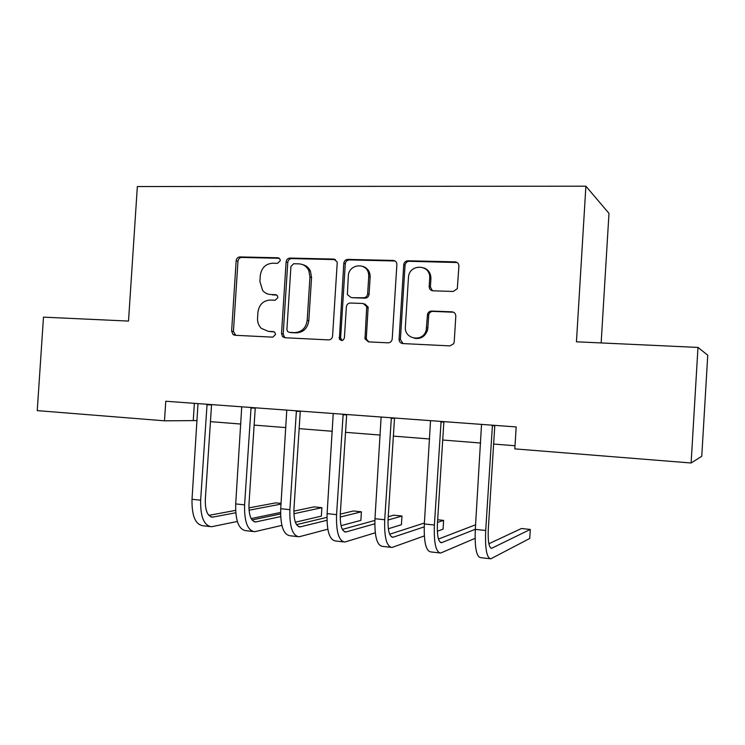 <?xml version="1.0" encoding="UTF-8"?>
<svg xmlns="http://www.w3.org/2000/svg" width="745" height="745" viewBox="0 0 745 745"><rect width="100%" height="100%" fill="white"/><g stroke="black" fill="none" stroke-linecap="round" stroke-linejoin="round"><path stroke-width="1.12" d="M280.278 260.629L279.906 258.999L277.922 257.789L239.937 256.923C237.785 257.109 236.528 258.385 236.165 260.75L231.62 331.18L233.111 334.626L234.889 335.278L272.838 337.15L275.548 334.496L274.784 332.317L273.192 331.59L268.228 331.357L261.318 328.34C258.627 325.63 257.37 322.24 257.546 318.171L257.928 312.248C259.102 304.621 263.199 300.552 270.23 300.049L275.203 300.235L277.913 297.544L277.391 295.672L275.557 294.675L270.593 294.499C267.371 294.322 264.699 292.953 262.585 290.382L259.903 281.47L260.284 275.557C261.458 267.921 265.565 263.814 272.596 263.218L277.568 263.339L280.278 260.629M453.277 291.463L457.309 288.697L458.911 266.151C458.827 263.6 457.56 262.166 455.111 261.858L407.925 260.778C405.522 260.974 404.125 262.315 403.734 264.82L399.069 339.292C399.171 341.778 400.4 343.203 402.738 343.566L449.896 345.894L453.696 343.706L454.217 341.881L455.81 316.206C455.716 313.645 454.45 312.192 452.01 311.838L431.653 311.056C429.548 311.131 428.17 312.211 427.509 314.306L426.242 329.942C423.43 342.644 403.986 339.562 405.373 326.757L408.465 277.41C409.107 263.358 431.048 264.13 429.688 278.276L429.176 286.508C429.25 289.041 430.498 290.476 432.91 290.801L453.277 291.463M691.118 462.999L514.823 448.881L516.173 426.932L165.772 401.238L164.487 420.813L37.25 410.616L43.48 317.147L128.513 321.076L137.35 186.539L585.887 186.194L576.444 341.797L697.981 347.421L691.118 462.999L701.762 456.257L707.75 355.225L697.981 347.421M337.196 263.199L337.038 261.746L333.685 259.074L290.01 258.068C287.775 258.264 286.48 259.558 286.108 261.961L281.526 333.583L282.579 336.647L284.916 337.746L328.564 339.897C330.854 339.767 332.196 338.481 332.577 336.032L337.196 263.199M347.84 259.4L393.22 260.433C395.493 260.713 396.713 262.054 396.88 264.456L392.215 338.901C391.814 341.396 390.427 342.709 388.052 342.84L368.477 341.871L365.003 338.882L366.717 306.689L363.188 303.494L350.401 303.019C348.083 303.178 346.732 304.491 346.351 306.94L344.395 337.83C343.212 340.893 341.536 341.294 339.366 339.022L343.799 263.358C344.181 260.908 345.522 259.586 347.84 259.4L349.321 259.921L394.571 260.964L393.22 260.433M601.15 342.942L608.982 213.359L585.887 186.194M164.487 420.813L197.118 420.58M210.36 421.633L240.84 424.045M254.054 425.088L285.894 427.611M299.062 428.645L332.335 431.281M345.447 432.324L380.22 435.071M393.276 436.104L429.632 438.982M442.623 440.006L480.637 443.024M493.544 444.039L515.019 445.743M427.136 331.32L425.805 331.264M428.803 271.441L428.71 272.903M194.37 403.334L193.272 420.273M269.513 294.405L270.593 294.499M276.73 295.048L272.298 294.89M274.086 331.814L269.951 331.618M279.31 258.301L241.734 257.435C239.592 257.621 238.335 258.887 237.972 261.244L233.436 331.451L235.718 335.315M335.455 259.605L291.658 258.589C289.442 258.776 288.147 260.07 287.775 262.464L283.212 333.844L284.264 336.898L285.568 337.774M293.67 263.739L290.932 266.468L286.909 329.439L287.57 331.497L289.284 332.354L294.592 332.605C301.781 332.177 305.981 328.079 307.201 320.322L309.957 276.991L308.803 270.565C306.698 266.384 303.42 264.149 298.987 263.87L293.67 263.739M290.438 332.54L289.284 332.354M302.656 264.624C306.158 265.481 308.737 267.623 310.404 271.05L311.559 277.447L308.812 320.629C307.592 328.359 303.401 332.438 296.24 332.866L290.941 332.615M395.111 261.011L394.571 260.964M364.65 303.867L368.142 307.052L366.326 337.839L366.438 339.133L368.831 341.89M349.321 259.921C347.021 260.107 345.671 261.43 345.289 263.87L340.614 337.82L342.076 340.512M368.728 276.758L368.645 274.467C367.443 261.933 348.53 263.618 348.297 276.171L347.375 294.573L350.765 297.32L352.245 297.711L363.551 297.776C365.897 297.609 367.257 296.296 367.648 293.819L368.728 276.758L370.144 277.224L370.069 274.942C369.259 270.482 366.819 267.623 362.74 266.365M370.144 277.224L369.073 294.228C368.691 296.687 367.322 298 364.994 298.168L352.245 297.711M423.84 267.865C428.571 269.746 430.936 273.378 430.917 278.742L430.405 286.946L432.426 290.755M414.434 338.267C420.785 339.273 425.144 336.591 427.481 330.231L427.844 327.977L426.606 327.688M453.547 312.22L432.882 311.401C430.787 311.485 429.409 312.565 428.748 314.641L427.844 327.977M457.188 262.519L409.228 261.299C406.835 261.495 405.438 262.836 405.047 265.322L400.4 339.478L402.971 343.575M198.002 403.604L192.014 499.29L200.647 500.202L207.063 404.265M211.561 404.6L205.322 499.467C205.108 510.493 207.529 516.387 212.586 517.151L235.755 512.765M249.026 510.223L281.005 504.104M281.051 503.415L275.762 502.866L248.904 507.885M208.851 515.372L235.606 510.372M280.576 512.467L251.158 518.585M237.329 521.463L211.533 526.743C203.953 525.625 200.331 516.779 200.647 500.202M209.68 526.529L203.05 525.765C195.386 524.648 191.707 515.819 192.014 499.29M211.45 404.87L206.821 404.833M241.734 406.807L235.699 503.927L244.593 504.868L251.065 407.496M255.265 407.804L248.979 504.086C248.728 515.279 250.963 521.23 255.693 521.956L280.651 516.602M293.893 513.743L321.877 507.68L314.092 506.87L293.865 511.135M252.034 519.963L280.567 513.948M321.877 507.68L321.346 516.127L295.355 522.226M281.861 525.402L254.669 531.697C247.582 530.636 244.22 521.696 244.593 504.868M252.928 531.492L245.934 530.691C238.754 529.62 235.336 520.699 235.699 503.927M255.144 408.074L250.814 408.064M286.788 410.113L280.716 508.705L289.88 509.682L296.408 410.821M300.291 411.1L293.958 508.844C293.66 520.196 295.709 526.221 300.086 526.911L326.971 520.317M340.195 517.049L361.399 511.806L353.419 510.977L340.279 514.134M296.529 524.657L326.962 517.337M361.399 511.806L360.869 520.364L341.052 525.663M327.809 529.201L299.08 536.791C292.524 535.795 289.451 526.752 289.88 509.682M297.478 536.605L290.094 535.757C283.426 534.742 280.297 525.728 280.716 508.705M300.161 411.38L296.147 411.398M369.38 272.344L368.887 274.551M333.229 413.522L327.111 513.631L336.563 514.637L343.147 414.248M346.686 414.509L340.307 513.743C339.971 525.272 341.806 531.362 345.82 532.014L374.791 523.8M388.033 520.019L401.965 516.043L393.77 515.186L388.229 516.723M342.383 529.416L374.875 520.42M401.965 516.043L401.425 524.713L388.341 528.745M375.257 532.777L344.842 542.043C338.835 541.103 336.079 531.967 336.563 514.637M343.371 541.876L335.585 540.982C329.458 540.032 326.636 530.915 327.111 513.631M346.555 414.788L342.877 414.835M381.123 417.032L374.968 518.716L384.718 519.749L391.349 417.777M394.524 418.01L388.098 518.799C387.717 530.496 389.337 536.661 392.96 537.266L424.203 526.873M437.501 522.431L443.61 520.392L437.669 519.768M389.672 534.23L424.399 522.999M443.61 520.392L443.061 529.173L437.324 531.241M424.305 535.925L392.01 547.463C386.59 546.588 384.159 537.35 384.718 519.749M390.678 547.314L382.455 546.364C376.923 545.47 374.428 536.26 374.968 518.716M394.394 418.299L391.078 418.383M430.526 420.655L424.343 523.958L434.4 525.029L441.087 421.428M443.88 421.633L437.399 524.014C436.98 535.897 438.358 542.118 441.552 542.686L475.31 529.267M438.47 539.045L475.589 524.778M475.077 538.365L440.64 553.041C435.853 552.241 433.776 542.9 434.4 525.029M439.466 552.911L430.787 551.915C425.879 551.095 423.728 541.773 424.343 523.958M443.741 421.921L440.807 422.033M481.531 424.399L475.31 529.369L485.703 530.477L492.436 425.19M494.81 425.367L488.292 529.397C487.817 541.466 488.943 547.761 491.691 548.273L530.3 529.444L521.416 528.512L488.869 543.757M530.3 529.444L529.742 538.467L490.806 558.806C486.699 558.07 484.995 548.627 485.703 530.477M489.8 558.694L480.646 557.642C476.4 556.888 474.621 547.463 475.31 529.369M494.671 425.665L492.147 425.814M279.105 258.152L277.922 257.789M273.676 331.665L273.192 331.59M276.404 294.871L275.557 294.675M233.436 331.451L231.62 331.18M237.972 261.244L236.165 260.75M241.734 257.435L239.937 256.923M283.212 333.844L281.526 333.583M287.775 262.464L286.108 261.961M291.658 258.589L290.01 258.068M335.213 259.595L333.685 259.074M296.24 332.866L294.592 332.605M308.812 320.629L307.201 320.322M311.559 277.447L309.957 276.991M366.326 337.839L364.892 337.587M368.207 308.076L366.773 307.722M340.614 337.82L339.096 337.569M345.289 263.87L343.799 263.358M364.994 298.168L363.551 297.776M369.073 294.228L367.648 293.819M430.405 286.946L429.176 286.508M430.917 278.742L429.688 278.276M428.636 315.405L427.388 315.07M432.882 311.401L431.653 311.056M453.174 312.192L452.01 311.838M400.4 339.478L399.069 339.236M405.047 265.322L403.734 264.82M409.228 261.299L407.925 260.778M456.266 262.389L455.111 261.858M210.761 516.797L213.228 517.077M253.989 521.621L256.299 521.882M298.503 526.585L300.654 526.817M344.376 531.697L346.341 531.911M391.647 536.968L393.416 537.164M440.407 542.397L441.962 542.574M490.704 548.003L492.045 548.152M234.926 334.878L233.111 334.626M284.264 336.898L282.579 336.647M310.404 271.05L308.803 270.565M366.438 339.133L365.003 338.882M368.142 307.052L366.717 306.689M340.875 339.264L339.366 339.022M370.069 274.942L368.645 274.467M427.481 330.231L426.242 329.942M428.748 314.641L427.509 314.306M400.4 339.534L399.069 339.292M211.366 517.011L212.586 517.151M254.557 521.835L255.693 521.956M299.034 526.789L300.086 526.911M344.851 531.902L345.82 532.014M392.084 537.173L392.96 537.266M440.789 542.602L441.552 542.686M491.029 548.199L491.691 548.273"/></g></svg>
